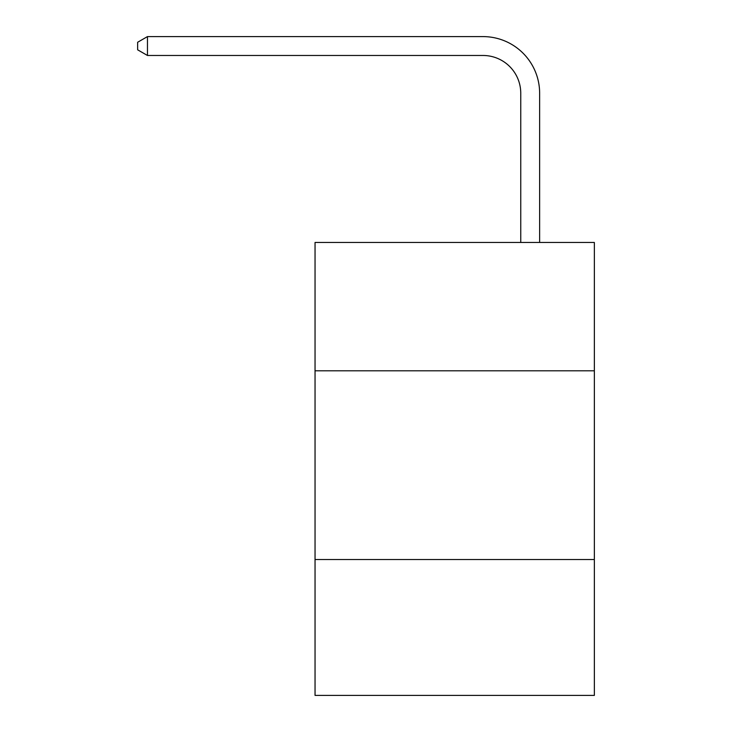<?xml version="1.0" encoding="UTF-8"?>
<svg xmlns="http://www.w3.org/2000/svg" width="732" height="732" viewBox="0 0 732 732"><rect width="100%" height="100%" fill="white"/><g stroke="black" fill="none" stroke-linecap="round" stroke-linejoin="round"><path stroke-width="1.1" d="M594.357 370.795L594.357 242.457L315.044 242.457L315.044 370.795L594.357 370.795L594.357 695.4L315.044 695.4L315.044 370.795M594.357 559.523L315.044 559.523M520.754 242.457L520.754 93.22A37.744 37.744 0 0 0 483.01 55.476L147.461 55.476L137.643 49.813L137.643 42.264L147.461 36.6L483.01 36.6A56.62 56.62 0 0 1 539.63 93.22L539.63 242.457M520.754 93.22A37.744 37.744 0 0 0 483.01 55.476A37.744 37.744 0 0 1 520.754 93.22A37.744 37.744 0 0 0 483.01 55.476A37.744 37.744 0 0 1 520.754 93.22A37.744 37.744 0 0 0 483.01 55.476A37.744 37.744 0 0 1 520.754 93.22A37.744 37.744 0 0 0 483.01 55.476A37.744 37.744 0 0 1 520.754 93.22A37.744 37.744 0 0 0 483.01 55.476A37.744 37.744 0 0 1 520.754 93.22A37.744 37.744 0 0 0 483.01 55.476A37.744 37.744 0 0 1 520.754 93.22A37.744 37.744 0 0 0 483.01 55.476A37.744 37.744 0 0 1 520.754 93.22A37.744 37.744 0 0 0 483.01 55.476A37.744 37.744 0 0 1 520.754 93.22A37.744 37.744 0 0 0 483.01 55.476A37.744 37.744 0 0 1 520.754 93.22A37.744 37.744 0 0 0 483.01 55.476A37.744 37.744 0 0 1 520.754 93.22A37.744 37.744 0 0 0 483.01 55.476A37.744 37.744 0 0 1 520.754 93.22A37.744 37.744 0 0 0 483.01 55.476A37.744 37.744 0 0 1 520.754 93.22A37.744 37.744 0 0 0 483.01 55.476A37.744 37.744 0 0 1 520.754 93.22A37.744 37.744 0 0 0 483.01 55.476A37.744 37.744 0 0 1 520.754 93.22A37.744 37.744 0 0 0 483.01 55.476A37.744 37.744 0 0 1 520.754 93.22A37.744 37.744 0 0 0 483.01 55.476A37.744 37.744 0 0 1 520.754 93.22A37.744 37.744 0 0 0 483.01 55.476A37.744 37.744 0 0 1 520.754 93.22A37.744 37.744 0 0 0 483.01 55.476A37.744 37.744 0 0 1 520.754 93.22A37.744 37.744 0 0 0 483.01 55.476A37.744 37.744 0 0 1 520.754 93.22A37.744 37.744 0 0 0 483.01 55.476A37.744 37.744 0 0 1 520.754 93.22A37.744 37.744 0 0 0 483.01 55.476A37.744 37.744 0 0 1 520.754 93.22M147.461 36.6L483.01 36.6L147.461 36.6L483.01 36.6L147.461 36.6L483.01 36.6L147.461 36.6L483.01 36.6L147.461 36.6L483.01 36.6L147.461 36.6L483.01 36.6L147.461 36.6L483.01 36.6L147.461 36.6L483.01 36.6L147.461 36.6L483.01 36.6L147.461 36.6L483.01 36.6L147.461 36.6L483.01 36.6L147.461 36.6L483.01 36.6L147.461 36.6L483.01 36.6L147.461 36.6L483.01 36.6L147.461 36.6L483.01 36.6L147.461 36.6L483.01 36.6L147.461 36.6L483.01 36.6L147.461 36.6L483.01 36.6L147.461 36.6L483.01 36.6L147.461 36.6L483.01 36.6L147.461 36.6L483.01 36.6L147.461 36.6L147.461 55.476"/></g></svg>

